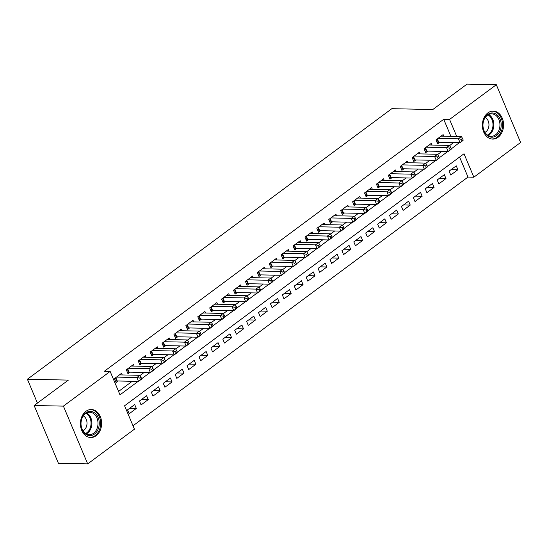 <?xml version="1.0" encoding="UTF-8"?>
<svg xmlns="http://www.w3.org/2000/svg" width="548" height="548" viewBox="0 0 548 548"><rect width="100%" height="100%" fill="white"/><g stroke="black" fill="none" stroke-linecap="round" stroke-linejoin="round"><path stroke-width="0.82" d="M85.913 411.336A13.995 10.604 -88.8 0 1 91.317 409.52A13.995 10.604 -88.8 0 1 101.339 420.056A13.995 10.604 -88.8 0 1 96.147 435.687A13.995 10.604 -88.8 0 1 90.735 437.51A13.995 10.604 -88.8 0 1 80.72 426.974A13.995 10.604 -88.8 0 1 85.913 411.336M487.857 112.915A13.995 10.604 -88.8 0 1 493.269 111.1A13.995 10.604 -88.8 0 1 503.283 121.635A13.995 10.604 -88.8 0 1 498.098 137.274A13.995 10.604 -88.8 0 1 492.686 139.089A13.995 10.604 -88.8 0 1 482.672 128.554A13.995 10.604 -88.8 0 1 487.857 112.915M87.687 463.889L58.417 463.279L34.134 405.52L68.377 380.1L27.4 379.243L391.834 108.682L432.81 109.532L467.047 84.111L496.317 84.721L520.6 142.48L473.856 177.189L464.012 153.769L124.588 405.767L134.431 429.187L87.687 463.889L63.404 406.123L110.148 371.421L119.991 394.841L138.082 381.408M133 425.782L467.999 177.066L473.856 177.189M122.231 374.942L121.56 373.332L114.416 378.641L116.053 382.545L118.135 380.997M134.144 366.098L133.472 364.489L126.321 369.797L127.965 373.702L130.047 372.154M146.056 357.255L145.378 355.652L138.233 360.954L139.87 364.858L141.959 363.31M157.961 348.412L157.29 346.809L150.145 352.111L151.782 356.015L153.865 354.467M169.873 339.568L169.195 337.965L162.05 343.274L163.694 347.172L165.777 345.624M181.778 330.732L181.107 329.122L173.963 334.431L175.6 338.335L177.689 336.787M193.691 321.888L193.019 320.279L185.868 325.587L187.512 329.492L189.594 327.944M205.603 313.045L204.925 311.442L197.78 316.744L199.424 320.649L201.506 319.1M217.508 304.202L216.837 302.599L209.692 307.901L211.329 311.805L213.412 310.257M229.42 295.358L228.749 293.755L221.598 299.064L223.242 302.962L225.324 301.414M241.332 286.515L240.654 284.912L233.51 290.221L235.147 294.118L237.236 292.577M253.238 277.678L252.566 276.069L245.422 281.377L247.059 285.282L249.141 283.734M265.15 268.835L264.472 267.232L257.327 272.534L258.971 276.439L261.054 274.891M277.055 259.992L276.384 258.389L269.239 263.691L270.876 267.595L272.966 266.047M288.967 251.148L288.296 249.546L281.145 254.847L282.789 258.752L284.871 257.204M300.879 242.305L300.201 240.702L293.057 246.011L294.701 249.909L296.783 248.367M312.785 233.469L312.113 231.859L304.969 237.168L306.606 241.072L308.688 239.524M324.697 224.625L324.026 223.022L316.874 228.324L318.518 232.229L320.601 230.681M336.609 215.782L335.931 214.179L328.786 219.481L330.423 223.385L332.513 221.837M348.514 206.939L347.843 205.336L340.698 210.638L342.336 214.542L344.418 212.994M360.426 198.095L359.748 196.492L352.604 201.801L354.248 205.699L356.33 204.157M372.332 189.259L371.66 187.649L364.516 192.958L366.153 196.862L368.242 195.314M384.244 180.415L383.573 178.812L376.421 184.114L378.065 188.019L380.148 186.471M396.156 171.572L395.478 169.969L388.333 175.271L389.977 179.175L392.06 177.627M408.061 162.729L407.39 161.126L400.245 166.428L401.883 170.332L403.965 168.784M419.974 153.885L419.302 152.282L412.151 157.591L413.795 161.489L415.877 159.948M431.886 145.049L431.208 143.439L424.063 148.748L425.7 152.652L427.789 151.104M451.175 169.585L457.881 169.729L450.737 175.031L449.1 171.127L456.244 165.825L457.881 169.729M439.263 178.429L445.976 178.566L438.832 183.875L437.188 179.97L444.332 174.668L445.976 178.566M427.358 187.272L434.064 187.409L426.919 192.718L425.275 188.813L432.427 183.505L434.064 187.409M415.446 196.116L422.152 196.253L415.007 201.554L413.37 197.657L420.515 192.348L422.152 196.253M403.534 204.952L410.247 205.096L403.102 210.398L401.458 206.493L408.603 201.191L410.247 205.096M391.628 213.795L398.334 213.939L391.19 219.241L389.553 215.337L396.697 210.035L398.334 213.939M379.716 222.639L386.429 222.776L379.278 228.084L377.64 224.18L384.785 218.878L386.429 222.776M367.804 231.482L374.517 231.619L367.372 236.928L365.728 233.023L372.873 227.715L374.517 231.619M355.899 240.325L362.605 240.462L355.46 245.764L353.823 241.867L360.968 236.558L362.605 240.462M343.986 249.162L350.699 249.306L343.555 254.608L341.911 250.703L349.055 245.401L350.699 249.306M332.081 258.005L338.787 258.149L331.643 263.451L329.999 259.546L337.15 254.245L338.787 258.149M320.169 266.849L326.875 266.986L319.731 272.294L318.093 268.39L325.238 263.088L326.875 266.986M308.257 275.692L314.97 275.829L307.825 281.138L306.181 277.233L313.326 271.924L314.97 275.829M296.352 284.535L303.058 284.672L295.913 289.974L294.276 286.077L301.421 280.768L303.058 284.672M284.439 293.372L291.152 293.516L284.001 298.818L282.364 294.92L289.508 289.611L291.152 293.516M272.527 302.215L279.24 302.359L272.096 307.661L270.452 303.756L277.596 298.454L279.24 302.359M260.622 311.059L267.328 311.196L260.184 316.504L258.546 312.6L265.691 307.298L267.328 311.196M248.71 319.902L255.423 320.039L248.278 325.348L246.634 321.443L253.779 316.134L255.423 320.039M236.805 328.745L243.511 328.882L236.366 334.191L234.722 330.286L241.874 324.978L243.511 328.882M224.892 337.582L231.599 337.726L224.454 343.027L222.817 339.13L229.961 333.821L231.599 337.726M212.98 346.425L219.693 346.569L212.549 351.871L210.905 347.966L218.049 342.664L219.693 346.569M201.075 355.268L207.781 355.405L200.637 360.714L198.999 356.81L206.144 351.508L207.781 355.405M189.163 364.112L195.876 364.249L188.724 369.558L187.087 365.653L194.232 360.344L195.876 364.249M177.251 372.955L183.964 373.092L176.819 378.401L175.175 374.496L182.32 369.188L183.964 373.092M165.345 381.792L172.051 381.935L164.907 387.237L163.27 383.34L170.414 378.031L172.051 381.935M153.433 390.635L160.146 390.779L153.002 396.081L151.358 392.176L158.502 386.874L160.146 390.779M141.528 399.478L148.234 399.615L141.089 404.924L139.445 401.02L146.597 395.718L148.234 399.615M467.999 177.066L459.587 157.05M134.685 404.554L127.54 409.863L129.177 413.767L136.322 408.459L134.685 404.554M450.888 136.349L443.722 119.3L104.298 371.297L110.148 371.421M118.56 391.436L132.232 381.285M139.98 375.531L144.138 372.448M151.892 366.687L156.05 363.605M163.804 357.844L167.955 354.762M175.709 349.008L179.867 345.918M187.621 340.164L191.779 337.075M199.534 331.321L203.685 328.238M211.439 322.477L215.597 319.395M223.351 313.634L227.509 310.552M235.256 304.798L239.414 301.708M247.169 295.954L251.327 292.865M259.081 287.111L263.232 284.028M270.986 278.268L275.144 275.185M282.898 269.424L287.056 266.342M294.81 260.588L298.961 257.498M306.716 251.744L310.874 248.655M318.628 242.901L322.786 239.819M330.533 234.058L334.691 230.975M342.445 225.214L346.603 222.132M354.357 216.378L358.508 213.288M366.263 207.534L370.421 204.445M378.175 198.691L382.333 195.609M390.087 189.848L394.238 186.765M401.992 181.004L406.15 177.922M413.904 172.168L418.062 169.079M425.81 163.325L429.968 160.235M437.722 154.481L441.88 151.392M449.634 145.638L453.491 142.549M443.791 136.205L443.12 134.603L435.975 139.904L437.612 143.809L439.695 142.261M27.4 379.243L37.422 403.081M34.134 405.52L63.404 406.123M443.722 119.3L449.572 119.423L496.317 84.721M451.257 148.898L459.347 142.672M456.737 136.473L449.572 119.423M141.603 378.791L149.994 372.565M153.515 369.955L161.9 363.728M165.428 361.111L173.812 354.885M177.333 352.268L185.724 346.041M189.245 343.425L197.629 337.198M201.15 334.581L209.542 328.355M213.062 325.745L221.447 319.518M224.975 316.902L233.359 310.675M236.88 308.058L245.271 301.832M248.792 299.215L257.176 292.988M260.704 290.372L269.089 284.145M272.609 281.535L281.001 275.308M284.522 272.692L292.906 266.465M296.427 263.848L304.818 257.622M308.339 255.005L316.723 248.778M320.251 246.162L328.636 239.935M332.156 237.318L340.548 231.092M344.069 228.482L352.453 222.255M355.981 219.638L364.365 213.412M367.886 210.795L376.277 204.568M379.798 201.952L388.183 195.725M391.704 193.108L400.095 186.882M403.616 184.272L412 178.045M415.528 175.429L423.912 169.202M427.433 166.585L435.824 160.359M439.345 157.742L447.73 151.515M453.566 142.72L459.416 142.843M129.616 408.322L136.322 408.459M463.183 140L462.526 138.439L461.334 139.322L461.991 140.884L463.183 140L463.046 140.473L460.067 142.686L458.429 138.781L438.058 138.356M461.334 139.322L458.429 138.781L461.402 136.568L441.03 136.144M461.991 140.884L460.067 142.686L438.763 142.24A1.795 0.596 -22.8 0 0 438.236 142.295L437.078 142.528M462.526 138.439L461.402 136.568M487.61 114.539A12.111 9.179 -88.8 0 1 500.077 119.108A12.111 9.179 -88.8 0 1 496.467 135.616A12.111 9.179 -88.8 0 1 484 131.047A12.111 9.179 -88.8 0 1 487.61 114.539M495.556 134.822A11.213 8.494 91.2 0 0 499.714 122.293A11.213 8.494 91.2 0 0 491.686 113.854A11.213 8.494 91.2 0 0 487.35 115.306A11.213 8.494 91.2 0 0 483.199 127.835A11.213 8.494 91.2 0 0 491.22 136.274A11.213 8.494 91.2 0 0 495.556 134.822M484.946 132.369A7.987 6.049 91.2 0 0 485.829 131.835A7.987 6.049 91.2 0 0 488.953 124.369A7.987 6.049 91.2 0 0 485.254 117.491M491.453 138.966A13.906 10.535 91.2 0 0 491.748 138.98A13.906 10.535 91.2 0 0 497.125 137.178A13.906 10.535 91.2 0 0 502.283 121.635A13.906 10.535 91.2 0 0 492.33 111.176A13.906 10.535 91.2 0 0 492.029 111.169M94.838 413.055A12.111 9.179 -88.8 0 1 97.948 429.639A12.111 9.179 -88.8 0 1 85.344 433.934A12.111 9.179 -88.8 0 1 82.234 417.35A12.111 9.179 -88.8 0 1 94.838 413.055M85.111 433.146A11.213 8.494 91.2 0 0 89.276 434.694A11.213 8.494 91.2 0 0 97.66 426.515A11.213 8.494 91.2 0 0 93.9 413.815A11.213 8.494 91.2 0 0 89.742 412.267A11.213 8.494 91.2 0 0 81.351 420.446A11.213 8.494 91.2 0 0 85.111 433.146M82.995 430.79A7.987 6.049 91.2 0 0 86.981 424.008A7.987 6.049 91.2 0 0 84.091 416.425A7.987 6.049 91.2 0 0 83.303 415.911M89.502 437.386A13.906 10.535 91.2 0 0 89.803 437.4A13.906 10.535 91.2 0 0 100.202 427.255A13.906 10.535 91.2 0 0 95.544 411.507A13.906 10.535 91.2 0 0 90.379 409.589A13.906 10.535 91.2 0 0 90.084 409.589M451.271 148.837L450.614 147.275L449.429 148.159L450.079 149.72L451.271 148.837L451.134 149.316L448.161 151.529L446.517 147.624L426.145 147.2M449.429 148.159L446.517 147.624L449.497 145.412L429.125 144.987M450.079 149.72L448.161 151.529L426.851 151.084A1.795 0.596 -22.8 0 0 426.33 151.138L425.166 151.371M450.614 147.275L449.497 145.412M439.366 157.68L438.708 156.118L437.516 157.002L438.174 158.564L439.366 157.68L439.229 158.16L436.249 160.365L434.605 156.468L414.24 156.043M437.516 157.002L434.605 156.468L437.585 154.255L417.213 153.83M438.174 158.564L436.249 160.365L414.939 159.927A1.795 0.596 -22.8 0 0 414.418 159.982L413.254 160.215M438.708 156.118L437.585 154.255M427.454 166.524L426.796 164.962L425.604 165.845L426.262 167.407L427.454 166.524L427.317 166.996L424.337 169.209L422.7 165.304L402.328 164.886M425.604 165.845L422.7 165.304L425.673 163.099L405.308 162.674M426.262 167.407L424.337 169.209L403.033 168.763A1.795 0.596 -22.8 0 0 402.506 168.818L401.348 169.058M426.796 164.962L425.673 163.099M415.542 175.367L414.891 173.805L413.699 174.689L414.35 176.251L415.542 175.367L415.405 175.84L412.432 178.052L410.788 174.148L390.416 173.723M413.699 174.689L410.788 174.148L413.767 171.935L393.396 171.517M414.35 176.251L412.432 178.052L391.121 177.607A1.795 0.596 -22.8 0 0 390.601 177.662L389.436 177.894M414.891 173.805L413.767 171.935M403.636 184.21L402.979 182.648L401.787 183.532L402.444 185.094L403.636 184.21L403.499 184.683L400.52 186.895L398.882 182.991L378.51 182.566M401.787 183.532L398.882 182.991L401.855 180.778L381.483 180.354M402.444 185.094L400.52 186.895L379.209 186.45A1.795 0.596 -22.8 0 0 378.689 186.505L377.531 186.738M402.979 182.648L401.855 180.778M391.724 193.047L391.067 191.485L389.875 192.375L390.532 193.93L391.724 193.047L391.587 193.526L388.607 195.739L386.97 191.834L366.598 191.41M389.875 192.375L386.97 191.834L389.95 189.622L369.578 189.197M390.532 193.93L388.607 195.739L367.304 195.294A1.795 0.596 -22.8 0 0 366.783 195.348L365.619 195.581M391.067 191.485L389.95 189.622M379.812 201.89L379.161 200.328L377.969 201.212L378.627 202.774L379.812 201.89L379.682 202.37L376.702 204.575L375.058 200.678L354.686 200.253M377.969 201.212L375.058 200.678L378.038 198.465L357.666 198.04M378.627 202.774L376.702 204.575L355.392 204.137A1.795 0.596 -22.8 0 0 354.871 204.192L353.707 204.425M379.161 200.328L378.038 198.465M367.907 210.733L367.249 209.172L366.057 210.055L366.715 211.617L367.907 210.733L367.77 211.206L364.79 213.419L363.153 209.514L342.781 209.096M366.057 210.055L363.153 209.514L366.126 207.308L345.754 206.884M366.715 211.617L364.79 213.419L343.486 212.98A1.795 0.596 -22.8 0 0 342.959 213.035L341.801 213.268M367.249 209.172L366.126 207.308M355.995 219.577L355.337 218.015L354.152 218.899L354.803 220.46L355.995 219.577L355.858 220.049L352.885 222.262L351.241 218.357L330.869 217.933M354.152 218.899L351.241 218.357L354.22 216.145L333.848 215.727M354.803 220.46L352.885 222.262L331.574 221.817A1.795 0.596 -22.8 0 0 331.054 221.871L329.889 222.104M355.337 218.015L354.22 216.145M344.089 228.42L343.432 226.858L342.24 227.742L342.897 229.304L344.089 228.42L343.952 228.893L340.972 231.105L339.328 227.201L318.963 226.776M342.24 227.742L339.328 227.201L342.308 224.988L321.936 224.564M342.897 229.304L340.972 231.105L319.662 230.66A1.795 0.596 -22.8 0 0 319.142 230.715L317.977 230.948M343.432 226.858L342.308 224.988M332.177 237.257L331.519 235.695L330.328 236.585L330.985 238.14L332.177 237.257L332.04 237.736L329.06 239.949L327.423 236.044L307.051 235.619M330.328 236.585L327.423 236.044L330.403 233.832L310.031 233.407M330.985 238.14L329.06 239.949L307.757 239.503A1.795 0.596 -22.8 0 0 307.229 239.558L306.072 239.791M331.519 235.695L330.403 233.832M320.265 246.1L319.614 244.538L318.422 245.422L319.073 246.984L320.265 246.1L320.128 246.579L317.155 248.785L315.511 244.888L295.139 244.463M318.422 245.422L315.511 244.888L318.491 242.675L298.119 242.25M319.073 246.984L317.155 248.785L295.845 248.347A1.795 0.596 -22.8 0 0 295.324 248.402L294.16 248.634M319.614 244.538L318.491 242.675M308.36 254.943L307.702 253.382L306.51 254.265L307.168 255.827L308.36 254.943L308.223 255.416L305.243 257.629L303.606 253.724L283.234 253.306M306.51 254.265L303.606 253.724L306.579 251.518L286.207 251.094M307.168 255.827L305.243 257.629L283.939 257.19A1.795 0.596 -22.8 0 0 283.412 257.245L282.254 257.478M307.702 253.382L306.579 251.518M296.447 263.787L295.79 262.225L294.598 263.109L295.256 264.67L296.447 263.787L296.31 264.259L293.331 266.472L291.694 262.567L271.322 262.143M294.598 263.109L291.694 262.567L294.673 260.362L274.301 259.937M295.256 264.67L293.331 266.472L272.027 266.027A1.795 0.596 -22.8 0 0 271.507 266.081L270.342 266.314M295.79 262.225L294.673 260.362M284.535 272.63L283.885 271.068L282.693 271.952L283.35 273.514L284.535 272.63L284.405 273.103L281.425 275.315L279.781 271.411L259.41 270.986M282.693 271.952L279.781 271.411L282.761 269.198L262.389 268.78M283.35 273.514L281.425 275.315L260.115 274.87A1.795 0.596 -22.8 0 0 259.594 274.925L258.43 275.158M283.885 271.068L282.761 269.198M272.63 281.466L271.972 279.905L270.781 280.795L271.438 282.35L272.63 281.466L272.493 281.946L269.513 284.159L267.876 280.254L247.504 279.829M270.781 280.795L267.876 280.254L270.849 278.041L250.484 277.617M271.438 282.35L269.513 284.159L248.21 283.713A1.795 0.596 -22.8 0 0 247.682 283.768L246.525 284.001M271.972 279.905L270.849 278.041M260.718 290.31L260.06 288.748L258.875 289.632L259.526 291.194L260.718 290.31L260.581 290.789L257.608 292.995L255.964 289.097L235.592 288.673M258.875 289.632L255.964 289.097L258.944 286.885L238.572 286.46M259.526 291.194L257.608 292.995L236.298 292.557A1.795 0.596 -22.8 0 0 235.777 292.611L234.613 292.844M260.06 288.748L258.944 286.885M248.813 299.153L248.155 297.591L246.963 298.475L247.621 300.037L248.813 299.153L248.676 299.633L245.696 301.838L244.052 297.934L223.687 297.516M246.963 298.475L244.052 297.934L247.032 295.728L226.66 295.304M247.621 300.037L245.696 301.838L224.385 301.4A1.795 0.596 -22.8 0 0 223.865 301.455L222.7 301.688M248.155 297.591L247.032 295.728M236.9 307.997L236.243 306.435L235.051 307.318L235.709 308.88L236.9 307.997L236.763 308.469L233.784 310.682L232.147 306.777L211.775 306.353M235.051 307.318L232.147 306.777L235.126 304.572L214.754 304.147M235.709 308.88L233.784 310.682L212.48 310.237A1.795 0.596 -22.8 0 0 211.953 310.291L210.795 310.524M236.243 306.435L235.126 304.572M224.988 316.84L224.338 315.278L223.146 316.162L223.796 317.724L224.988 316.84L224.851 317.313L221.878 319.525L220.234 315.621L199.862 315.196M223.146 316.162L220.234 315.621L223.214 313.408L202.842 312.99M223.796 317.724L221.878 319.525L200.568 319.08A1.795 0.596 -22.8 0 0 200.047 319.135L198.883 319.368M224.338 315.278L223.214 313.408M213.083 325.676L212.425 324.121L211.233 325.005L211.891 326.567L213.083 325.676L212.946 326.156L209.966 328.368L208.329 324.464L187.957 324.039M211.233 325.005L208.329 324.464L211.302 322.251L190.93 321.827M211.891 326.567L209.966 328.368L188.663 327.923A1.795 0.596 -22.8 0 0 188.135 327.978L186.978 328.211M212.425 324.121L211.302 322.251M201.171 334.52L200.513 332.958L199.321 333.842L199.979 335.403L201.171 334.52L201.034 334.999L198.054 337.205L196.417 333.307L176.045 332.883M199.321 333.842L196.417 333.307L199.397 331.095L179.025 330.67M199.979 335.403L198.054 337.205L176.751 336.767A1.795 0.596 -22.8 0 0 176.23 336.821L175.065 337.054M200.513 332.958L199.397 331.095M189.259 343.363L188.608 341.801L187.416 342.685L188.074 344.247L189.259 343.363L189.129 343.843L186.149 346.048L184.505 342.144L164.133 341.726M187.416 342.685L184.505 342.144L187.484 339.938L167.113 339.513M188.074 344.247L186.149 346.048L164.838 345.61A1.795 0.596 -22.8 0 0 164.318 345.665L163.153 345.898M188.608 341.801L187.484 339.938M177.353 352.206L176.696 350.645L175.504 351.528L176.161 353.09L177.353 352.206L177.216 352.679L174.237 354.892L172.599 350.987L152.228 350.562M175.504 351.528L172.599 350.987L175.572 348.781L155.207 348.357M176.161 353.09L174.237 354.892L152.933 354.446A1.795 0.596 -22.8 0 0 152.406 354.501L151.248 354.734M176.696 350.645L175.572 348.781M165.441 361.05L164.784 359.488L163.599 360.372L164.249 361.933L165.441 361.05L165.304 361.522L162.331 363.735L160.687 359.83L140.315 359.406M163.599 360.372L160.687 359.83L163.667 357.618L143.295 357.2M164.249 361.933L162.331 363.735L141.021 363.29A1.795 0.596 -22.8 0 0 140.5 363.345L139.336 363.577M164.784 359.488L163.667 357.618M153.536 369.886L152.878 368.331L151.686 369.215L152.344 370.777L153.536 369.886L153.399 370.366L150.419 372.578L148.775 368.674L128.41 368.249M151.686 369.215L148.775 368.674L151.755 366.461L131.383 366.037M152.344 370.777L150.419 372.578L129.109 372.133A1.795 0.596 -22.8 0 0 128.588 372.188L127.424 372.421M152.878 368.331L151.755 366.461M141.624 378.73L140.966 377.168L139.774 378.052L140.432 379.613L141.624 378.73L141.487 379.209L138.507 381.415L136.87 377.517L116.498 377.093M139.774 378.052L136.87 377.517L139.85 375.305L119.478 374.88M140.432 379.613L138.507 381.415L117.204 380.976A1.795 0.596 -22.8 0 0 116.676 381.031L115.518 381.264M140.966 377.168L139.85 375.305M437.352 138.884L438.763 142.24M436.934 139.192L438.236 142.295M488.624 114.532A11.213 8.494 -88.8 0 1 493.844 124.197A11.213 8.494 -88.8 0 1 489.46 134.692A11.213 8.494 -88.8 0 1 488.186 135.466M487.556 135.089A10.844 8.22 91.2 0 0 488.741 134.363A10.844 8.22 91.2 0 0 492.988 124.238A10.844 8.22 91.2 0 0 487.973 114.888M86.673 412.952A11.213 8.494 -88.8 0 1 87.803 413.692A11.213 8.494 -88.8 0 1 91.859 424.364A11.213 8.494 -88.8 0 1 86.242 433.886M85.611 433.502A10.844 8.22 91.2 0 0 91.009 424.289A10.844 8.22 91.2 0 0 87.077 413.993A10.844 8.22 91.2 0 0 86.029 413.302M425.44 147.727L426.851 151.084M425.022 148.035L426.33 151.138M413.528 156.564L414.939 159.927M413.117 156.879L414.418 159.982M401.622 165.407L403.033 168.763M401.205 165.715L402.506 168.818M389.71 174.25L391.121 177.607M389.292 174.559L390.601 177.662M377.798 183.094L379.209 186.45M377.387 183.402L378.689 186.505M365.893 191.937L367.304 195.294M365.475 192.245L366.783 195.348M353.981 200.774L355.392 204.137M353.563 201.089L354.871 204.192M342.075 209.617L343.486 212.98M341.657 209.925L342.959 213.035M330.163 218.46L331.574 221.817M329.745 218.768L331.054 221.871M318.251 227.304L319.662 230.66M317.84 227.612L319.142 230.715M306.346 236.147L307.757 239.503M305.928 236.455L307.229 239.558M294.434 244.983L295.845 248.347M294.016 245.299L295.324 248.402M282.521 253.827L283.939 257.19M282.11 254.135L283.412 257.245M270.616 262.67L272.027 266.027M270.198 262.978L271.507 266.081M258.704 271.513L260.115 274.87M258.286 271.822L259.594 274.925M246.799 280.357L248.21 283.713M246.381 280.665L247.682 283.768M234.887 289.2L236.298 292.557M234.469 289.508L235.777 292.611M222.974 298.037L224.385 301.4M222.563 298.345L223.865 301.455M211.069 306.88L212.48 310.237M210.651 307.188L211.953 310.291M199.157 315.723L200.568 319.08M198.739 316.032L200.047 319.135M187.245 324.567L188.663 327.923M186.834 324.875L188.135 327.978M175.339 333.41L176.751 336.767M174.922 333.718L176.23 336.821M163.427 342.247L164.838 345.61M163.009 342.555L164.318 345.665M151.522 351.09L152.933 354.446M151.104 351.398L152.406 354.501M139.61 359.933L141.021 363.29M139.192 360.242L140.5 363.345M127.698 368.777L129.109 372.133M127.287 369.085L128.588 372.188M115.792 377.62L117.204 380.976M115.375 377.928L116.676 381.031"/></g></svg>
